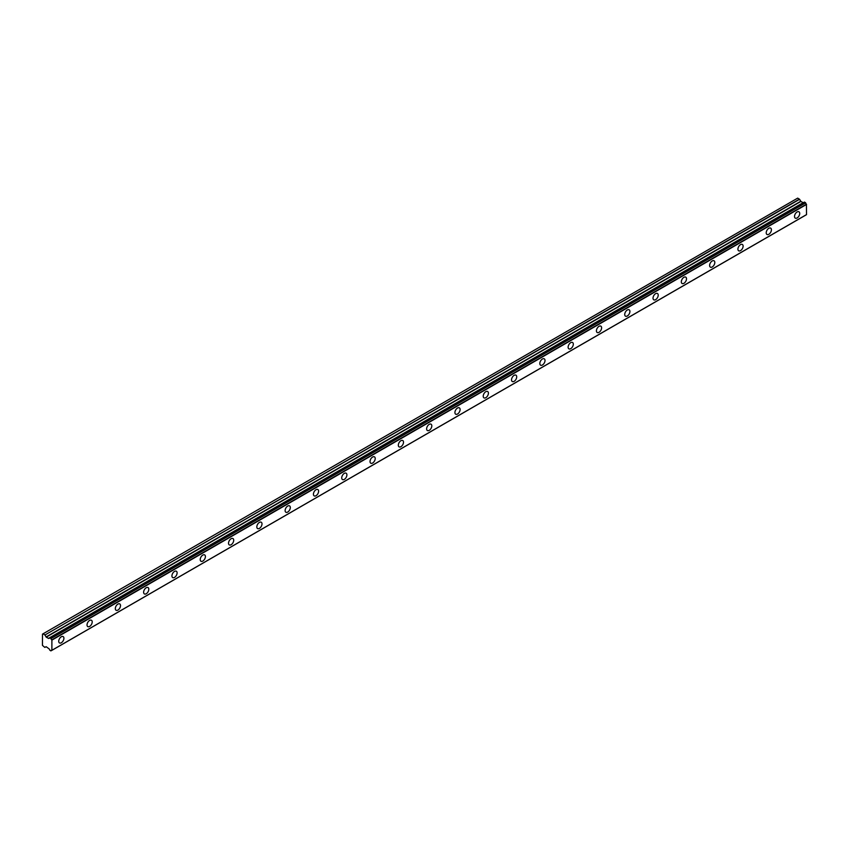 <?xml version="1.0" encoding="UTF-8"?>
<svg xmlns="http://www.w3.org/2000/svg" width="849" height="849" viewBox="0 0 849 849"><rect width="100%" height="100%" fill="white"/><g stroke="black" fill="none" stroke-linecap="round" stroke-linejoin="round"><path stroke-width="1.27" d="M797.115 217.949A3.672 2.123 120 0 0 799.514 214.723A3.672 2.123 120 0 0 798.951 211.783A3.672 2.123 120 0 0 797.115 211.963A3.672 2.123 120 0 0 794.717 215.19A3.672 2.123 120 0 0 795.28 218.129A3.672 2.123 120 0 0 797.115 217.949M61.319 642.757A3.672 2.123 120 0 0 63.717 639.53A3.672 2.123 120 0 0 63.155 636.591A3.672 2.123 120 0 0 61.319 636.771A3.672 2.123 120 0 0 58.921 640.008A3.672 2.123 120 0 0 59.483 642.948A3.672 2.123 120 0 0 61.319 642.757M89.612 626.424A3.672 2.123 120 0 0 92.01 623.187A3.672 2.123 120 0 0 91.448 620.248A3.672 2.123 120 0 0 89.612 620.428A3.672 2.123 120 0 0 87.224 623.665A3.672 2.123 120 0 0 87.787 626.604A3.672 2.123 120 0 0 89.612 626.424M117.915 610.081A3.672 2.123 120 0 0 120.314 606.855A3.672 2.123 120 0 0 119.751 603.915A3.672 2.123 120 0 0 117.915 604.095A3.672 2.123 120 0 0 115.517 607.322A3.672 2.123 120 0 0 116.08 610.261A3.672 2.123 120 0 0 117.915 610.081M146.219 593.748A3.672 2.123 120 0 0 148.617 590.511A3.672 2.123 120 0 0 148.055 587.572A3.672 2.123 120 0 0 146.219 587.752A3.672 2.123 120 0 0 143.821 590.989A3.672 2.123 120 0 0 144.383 593.929A3.672 2.123 120 0 0 146.219 593.748M174.512 577.405A3.672 2.123 120 0 0 176.91 574.168A3.672 2.123 120 0 0 176.348 571.228A3.672 2.123 120 0 0 174.512 571.419A3.672 2.123 120 0 0 172.124 574.646A3.672 2.123 120 0 0 172.687 577.585A3.672 2.123 120 0 0 174.512 577.405M202.815 561.062A3.672 2.123 120 0 0 205.214 557.835A3.672 2.123 120 0 0 204.651 554.896A3.672 2.123 120 0 0 202.815 555.076A3.672 2.123 120 0 0 200.417 558.313A3.672 2.123 120 0 0 200.98 561.253A3.672 2.123 120 0 0 202.815 561.062M231.119 544.729A3.672 2.123 120 0 0 233.517 541.492A3.672 2.123 120 0 0 232.955 538.553A3.672 2.123 120 0 0 231.119 538.733A3.672 2.123 120 0 0 228.721 541.97A3.672 2.123 120 0 0 229.283 544.909A3.672 2.123 120 0 0 231.119 544.729M259.412 528.386A3.672 2.123 120 0 0 261.81 525.16A3.672 2.123 120 0 0 261.248 522.22A3.672 2.123 120 0 0 259.412 522.4A3.672 2.123 120 0 0 257.024 525.627A3.672 2.123 120 0 0 257.587 528.566A3.672 2.123 120 0 0 259.412 528.386M287.715 512.053A3.672 2.123 120 0 0 290.114 508.816A3.672 2.123 120 0 0 289.551 505.877A3.672 2.123 120 0 0 287.715 506.057A3.672 2.123 120 0 0 285.317 509.294A3.672 2.123 120 0 0 285.88 512.234A3.672 2.123 120 0 0 287.715 512.053M316.019 495.71A3.672 2.123 120 0 0 318.417 492.473A3.672 2.123 120 0 0 317.855 489.533A3.672 2.123 120 0 0 316.019 489.724A3.672 2.123 120 0 0 313.621 492.951A3.672 2.123 120 0 0 314.183 495.89A3.672 2.123 120 0 0 316.019 495.71M344.312 479.377A3.672 2.123 120 0 0 346.71 476.14A3.672 2.123 120 0 0 346.148 473.201A3.672 2.123 120 0 0 344.312 473.381A3.672 2.123 120 0 0 341.924 476.618A3.672 2.123 120 0 0 342.487 479.558A3.672 2.123 120 0 0 344.312 479.377M372.615 463.034A3.672 2.123 120 0 0 375.014 459.797A3.672 2.123 120 0 0 374.451 456.858A3.672 2.123 120 0 0 372.615 457.038A3.672 2.123 120 0 0 370.217 460.275A3.672 2.123 120 0 0 370.78 463.214A3.672 2.123 120 0 0 372.615 463.034M400.919 446.691A3.672 2.123 120 0 0 403.317 443.465A3.672 2.123 120 0 0 402.755 440.525A3.672 2.123 120 0 0 400.919 440.705A3.672 2.123 120 0 0 398.521 443.931A3.672 2.123 120 0 0 399.083 446.871A3.672 2.123 120 0 0 400.919 446.691M429.212 430.358A3.672 2.123 120 0 0 431.61 427.121A3.672 2.123 120 0 0 431.048 424.182A3.672 2.123 120 0 0 429.212 424.362A3.672 2.123 120 0 0 426.824 427.599A3.672 2.123 120 0 0 427.387 430.539A3.672 2.123 120 0 0 429.212 430.358M457.515 414.015A3.672 2.123 120 0 0 459.914 410.789A3.672 2.123 120 0 0 459.351 407.849A3.672 2.123 120 0 0 457.515 408.029A3.672 2.123 120 0 0 455.117 411.256A3.672 2.123 120 0 0 455.68 414.195A3.672 2.123 120 0 0 457.515 414.015M485.819 397.682A3.672 2.123 120 0 0 488.217 394.445A3.672 2.123 120 0 0 487.655 391.506A3.672 2.123 120 0 0 485.819 391.686A3.672 2.123 120 0 0 483.421 394.923A3.672 2.123 120 0 0 483.983 397.863A3.672 2.123 120 0 0 485.819 397.682M514.112 381.339A3.672 2.123 120 0 0 516.51 378.102A3.672 2.123 120 0 0 515.948 375.162A3.672 2.123 120 0 0 514.112 375.354A3.672 2.123 120 0 0 511.724 378.58A3.672 2.123 120 0 0 512.287 381.519A3.672 2.123 120 0 0 514.112 381.339M542.415 364.996A3.672 2.123 120 0 0 544.814 361.77A3.672 2.123 120 0 0 544.251 358.83A3.672 2.123 120 0 0 542.415 359.01A3.672 2.123 120 0 0 540.017 362.247A3.672 2.123 120 0 0 540.58 365.187A3.672 2.123 120 0 0 542.415 364.996M570.719 348.663A3.672 2.123 120 0 0 573.117 345.426A3.672 2.123 120 0 0 572.555 342.487A3.672 2.123 120 0 0 570.719 342.667A3.672 2.123 120 0 0 568.321 345.904A3.672 2.123 120 0 0 568.883 348.843A3.672 2.123 120 0 0 570.719 348.663M599.012 332.32A3.672 2.123 120 0 0 601.41 329.094A3.672 2.123 120 0 0 600.848 326.154A3.672 2.123 120 0 0 599.012 326.334A3.672 2.123 120 0 0 596.624 329.561A3.672 2.123 120 0 0 597.187 332.5A3.672 2.123 120 0 0 599.012 332.32M627.315 315.987A3.672 2.123 120 0 0 629.714 312.75A3.672 2.123 120 0 0 629.151 309.811A3.672 2.123 120 0 0 627.315 309.991A3.672 2.123 120 0 0 624.917 313.228A3.672 2.123 120 0 0 625.48 316.168A3.672 2.123 120 0 0 627.315 315.987M655.619 299.644A3.672 2.123 120 0 0 658.017 296.407A3.672 2.123 120 0 0 657.455 293.467A3.672 2.123 120 0 0 655.619 293.658A3.672 2.123 120 0 0 653.221 296.885A3.672 2.123 120 0 0 653.783 299.824A3.672 2.123 120 0 0 655.619 299.644M683.912 283.311A3.672 2.123 120 0 0 686.31 280.074A3.672 2.123 120 0 0 685.748 277.135A3.672 2.123 120 0 0 683.912 277.315A3.672 2.123 120 0 0 681.524 280.552A3.672 2.123 120 0 0 682.087 283.492A3.672 2.123 120 0 0 683.912 283.311M712.215 266.968A3.672 2.123 120 0 0 714.614 263.731A3.672 2.123 120 0 0 714.051 260.792A3.672 2.123 120 0 0 712.215 260.972A3.672 2.123 120 0 0 709.817 264.209A3.672 2.123 120 0 0 710.38 267.148A3.672 2.123 120 0 0 712.215 266.968M740.519 250.625A3.672 2.123 120 0 0 742.917 247.399A3.672 2.123 120 0 0 742.355 244.459A3.672 2.123 120 0 0 740.519 244.639A3.672 2.123 120 0 0 738.121 247.866A3.672 2.123 120 0 0 738.683 250.805A3.672 2.123 120 0 0 740.519 250.625M768.812 234.292A3.672 2.123 120 0 0 771.21 231.055A3.672 2.123 120 0 0 770.648 228.116A3.672 2.123 120 0 0 768.812 228.296A3.672 2.123 120 0 0 766.424 231.533A3.672 2.123 120 0 0 766.987 234.473A3.672 2.123 120 0 0 768.812 234.292M50.961 650.812A1.358 0.785 60 0 1 51.227 650.387A1.358 0.785 60 0 1 51.757 650.376L50.813 650.865L49.741 650.111A1.358 0.785 60 0 0 48.955 648.763L46.228 646.736L44.753 647.363L42.45 645.367L42.492 634.129L797.646 198.146M803.6 202.571L48.595 638.437L46.228 637.153L44.923 635.01L799.588 199.303L797.689 198.125M48.595 638.437L803.26 202.741L800.894 201.446L799.588 199.303M51.885 650.313L806.508 214.68L806.433 204.195A1.358 0.785 60 0 1 805.627 202.847L804.449 202.083L49.858 637.779M806.433 204.195L51.757 639.902A1.358 0.785 60 0 1 50.961 638.544L805.627 202.847M805.489 202.635L50.961 638.544M50.813 638.331L49.879 637.79L804.555 202.094M48.871 638.278L48.955 638.278A1.358 0.785 60 0 0 49.475 638.268A1.358 0.785 60 0 0 49.741 637.843L49.879 637.79M48.425 638.427L803.09 202.72M799.429 199.133L44.923 635.01M44.753 634.84L43.023 633.832M44.923 647.373L46.058 646.726L44.923 647.373M806.55 214.585L51.757 650.376M51.885 650.292L51.885 640.135L806.55 204.429M46.228 637.153L800.894 201.446M800.724 201.277L46.058 636.973M48.955 638.278L49.751 637.811M804.449 202.083L49.783 637.779M806.508 214.68L51.842 650.376M51.768 650.376L50.919 650.875"/></g></svg>
